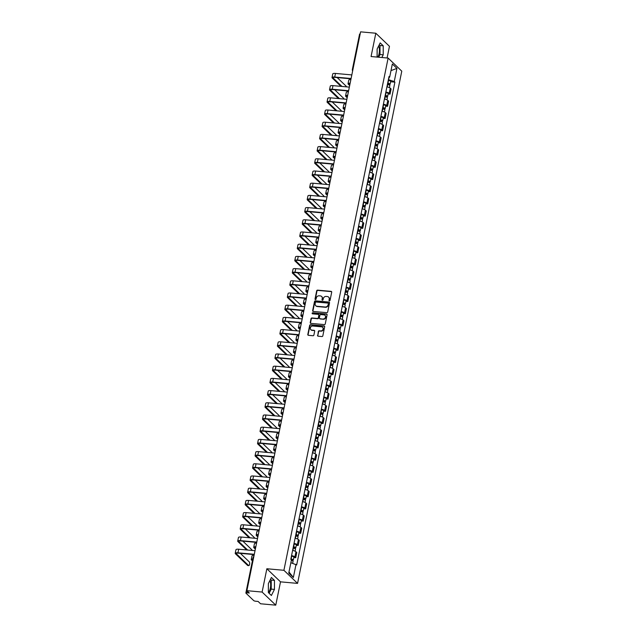 <?xml version="1.0" encoding="UTF-8"?>
<svg xmlns="http://www.w3.org/2000/svg" width="637" height="637" viewBox="0 0 637 637"><rect width="100%" height="100%" fill="white"/><g stroke="black" fill="none" stroke-linecap="round" stroke-linejoin="round"><path stroke-width="0.96" d="M329.409 300.847A0.565 0.51 -46.2 0 0 330.046 300.353L331.702 292.2A0.812 0.725 -46.2 0 0 331.105 291.364L317.592 290.146A0.812 0.725 -46.2 0 0 316.685 290.838L315.028 299A0.565 0.51 -46.2 0 0 315.442 299.581A0.565 0.51 -46.2 0 0 316.079 299.095L316.294 298.036A2.596 2.309 -46.2 0 1 319.193 295.799L320.323 295.902A2.596 2.309 -46.2 0 1 322.226 298.578L322.011 299.629A0.565 0.51 -46.2 0 0 322.426 300.218A0.565 0.51 -46.2 0 0 323.063 299.724L323.278 298.665A2.596 2.309 -46.2 0 1 326.176 296.428L327.307 296.531A2.596 2.309 -46.2 0 1 329.21 299.207L328.995 300.258A0.565 0.51 -46.2 0 0 329.409 300.847M378.601 46.039A6.458 2.405 -84.8 0 1 379.087 53.643A6.458 2.405 -84.8 0 1 377.757 57.139M269.841 580.626A6.458 2.405 -84.8 0 1 270.327 588.238A6.458 2.405 -84.8 0 1 268.352 592.394M317.529 335.357A0.812 0.725 -46.2 0 0 318.126 336.193L321.916 336.535A0.812 0.725 -46.2 0 0 322.824 335.842L324.671 326.781A0.812 0.725 -46.2 0 0 324.074 325.945L310.561 324.727A0.812 0.725 -46.2 0 0 309.654 325.419L307.806 334.481A0.812 0.725 -46.2 0 0 308.404 335.317L312.982 335.731A0.812 0.725 -46.2 0 0 313.89 335.03L314.678 331.152A0.812 0.725 -46.2 0 0 314.081 330.316L311.812 330.109A2.174 1.935 -46.2 0 1 312.648 326.009L321.542 326.813A2.174 1.935 -46.2 0 1 320.714 330.922L319.225 330.786A0.812 0.725 -46.2 0 0 318.317 331.487L317.807 335.619A0.812 0.725 -46.2 0 0 317.879 336.121M283.911 570.298L266.855 568.753L262.118 592.06L246.893 590.682L360.59 31.85L375.814 33.228L371.068 56.534L388.124 58.078L283.911 570.298L297.567 583.388L401.78 71.169L388.124 58.078M326.773 312.663A0.812 0.725 -46.2 0 0 327.681 311.963L329.528 302.909A0.812 0.725 -46.2 0 0 328.931 302.073L315.419 300.847A0.812 0.725 -46.2 0 0 314.511 301.548L312.663 310.609A0.812 0.725 -46.2 0 0 313.261 311.445L326.773 312.663M327.1 314.845L325.252 323.907A0.812 0.725 -46.2 0 1 324.344 324.599L310.832 323.381A0.812 0.725 -46.2 0 1 310.235 322.545L311.023 318.667A0.812 0.725 -46.2 0 1 311.931 317.967L317.417 318.46A0.812 0.725 -46.2 0 0 318.317 317.767L318.842 315.196A0.812 0.725 -46.2 0 0 318.253 314.36L312.544 313.842A0.565 0.51 -46.2 0 1 312.186 313.093A0.565 0.51 -46.2 0 1 312.759 312.767L326.502 314.009A0.812 0.725 -46.2 0 1 327.1 314.845M262.118 592.06L275.765 605.15L260.549 603.772L258.128 601.455L255.755 601.24A1.656 0.438 -168.5 0 1 253.685 600.58L245.954 593.166A1.656 0.438 -168.5 0 1 245.866 592.975L253.072 557.55A1.656 0.438 11.5 0 1 253.677 557.343M387.089 57.983L389.462 46.318L375.814 33.228M275.765 605.15L280.511 581.844L297.567 583.388M246.893 590.682L249.314 592.999L246.941 592.784A1.656 0.438 -168.5 0 0 245.866 592.975M359.65 34.334A1.656 0.438 11.5 0 1 359.563 34.143A1.656 0.438 11.5 0 1 360.168 33.936M385.871 92.015A3.806 1.011 11.5 0 1 389.207 93.321L390.258 88.161A3.806 1.011 -168.5 0 0 386.922 86.855M390.258 88.161L391.094 88.957L390.043 94.125L388.148 93.95M389.207 93.321L390.043 94.125M385.664 106.148L387.559 106.323L388.61 101.164L387.782 100.359A3.806 1.011 -168.5 0 0 384.437 99.053M383.386 104.213A3.806 1.011 11.5 0 1 386.731 105.519L387.559 106.323M383.187 118.347L385.082 118.522L386.126 113.362L385.297 112.558A3.806 1.011 -168.5 0 0 381.961 111.252M380.91 116.412A3.806 1.011 11.5 0 1 384.246 117.726L385.082 118.522M380.703 130.545L382.598 130.72L383.649 125.561L382.813 124.756A3.806 1.011 -168.5 0 0 379.477 123.451M378.426 128.61A3.806 1.011 11.5 0 1 381.762 129.924L382.598 130.72M378.219 142.752L380.114 142.919L381.165 137.759L380.329 136.963A3.806 1.011 -168.5 0 0 376.993 135.649M375.941 140.809A3.806 1.011 11.5 0 1 379.286 142.123L380.114 142.919M375.734 154.95L377.63 155.117L378.681 149.958L377.852 149.162A3.806 1.011 -168.5 0 0 374.508 147.848M373.465 153.007A3.806 1.011 11.5 0 1 376.801 154.321L377.63 155.117M373.258 167.149L375.153 167.316L376.204 162.156L375.368 161.36A3.806 1.011 -168.5 0 0 372.032 160.046M370.981 165.206A3.806 1.011 11.5 0 1 374.317 166.52L375.153 167.316M370.774 179.347L372.669 179.515L373.72 174.355L372.884 173.559A3.806 1.011 -168.5 0 0 369.548 172.245M368.497 177.412A3.806 1.011 11.5 0 1 371.833 178.718L372.669 179.515M368.29 191.546L370.185 191.721L371.236 186.553L370.408 185.757A3.806 1.011 -168.5 0 0 367.063 184.451M366.012 189.611A3.806 1.011 11.5 0 1 369.356 190.917L370.185 191.721M365.813 203.744L367.708 203.92L368.759 198.752L367.923 197.956A3.806 1.011 -168.5 0 0 364.587 196.65M363.536 201.81A3.806 1.011 11.5 0 1 366.872 203.115L367.708 203.92M363.329 215.943L365.224 216.118L366.275 210.958L365.439 210.154A3.806 1.011 -168.5 0 0 362.103 208.848M361.052 214.008A3.806 1.011 11.5 0 1 364.388 215.322L365.224 216.118M360.845 228.142L362.74 228.317L363.791 223.157L362.955 222.353A3.806 1.011 -168.5 0 0 359.618 221.047M358.567 226.207A3.806 1.011 11.5 0 1 361.912 227.52L362.74 228.317M358.36 240.348L360.255 240.515L361.306 235.356L360.478 234.559A3.806 1.011 -168.5 0 0 357.134 233.246M356.091 238.405A3.806 1.011 11.5 0 1 359.427 239.719L360.255 240.515M355.884 252.547L357.779 252.714L358.83 247.554L357.994 246.758A3.806 1.011 -168.5 0 0 354.658 245.444M353.607 250.604A3.806 1.011 11.5 0 1 356.943 251.918L357.779 252.714M353.4 264.745L355.295 264.912L356.346 259.753L355.51 258.956A3.806 1.011 -168.5 0 0 352.173 257.643M351.122 262.802A3.806 1.011 11.5 0 1 354.459 264.116L355.295 264.912M350.915 276.944L352.81 277.111L353.861 271.951L353.033 271.155A3.806 1.011 -168.5 0 0 349.689 269.841M348.638 275.009A3.806 1.011 11.5 0 1 351.982 276.315L352.81 277.111M348.439 289.142L350.334 289.317L351.385 284.15L350.549 283.354A3.806 1.011 -168.5 0 0 347.213 282.04M346.162 287.207A3.806 1.011 11.5 0 1 349.498 288.513L350.334 289.317M345.955 301.341L347.85 301.516L348.901 296.348L348.065 295.552A3.806 1.011 -168.5 0 0 344.728 294.246M343.677 299.406A3.806 1.011 11.5 0 1 347.014 300.712L347.85 301.516M343.47 313.539L345.365 313.715L346.417 308.555L345.58 307.751A3.806 1.011 -168.5 0 0 342.244 306.445M341.193 311.604A3.806 1.011 11.5 0 1 344.537 312.918L345.365 313.715M340.986 325.738L342.881 325.913L343.932 320.753L343.104 319.949A3.806 1.011 -168.5 0 0 339.76 318.643M338.717 323.803A3.806 1.011 11.5 0 1 342.053 325.117L342.881 325.913M338.51 337.944L340.405 338.112L341.456 332.952L340.62 332.156A3.806 1.011 -168.5 0 0 337.284 330.842M336.232 336.002A3.806 1.011 11.5 0 1 339.569 337.315L340.405 338.112M336.025 350.143L337.921 350.31L338.972 345.15L338.136 344.354A3.806 1.011 -168.5 0 0 334.799 343.04M333.748 348.2A3.806 1.011 11.5 0 1 337.084 349.514L337.921 350.31M333.541 362.342L335.436 362.509L336.487 357.349L335.659 356.553A3.806 1.011 -168.5 0 0 332.315 355.239M331.264 360.399A3.806 1.011 11.5 0 1 334.608 361.712L335.436 362.509M331.065 374.54L332.96 374.707L334.011 369.548L333.175 368.751A3.806 1.011 -168.5 0 0 329.839 367.438M328.788 372.605A3.806 1.011 11.5 0 1 332.124 373.911L332.96 374.707M328.581 386.739L330.476 386.914L331.527 381.746L330.691 380.95A3.806 1.011 -168.5 0 0 327.354 379.636M326.303 384.804A3.806 1.011 11.5 0 1 329.64 386.11L330.476 386.914M326.096 398.937L327.991 399.112L329.042 393.945L328.206 393.148A3.806 1.011 -168.5 0 0 324.87 391.843M323.819 397.002A3.806 1.011 11.5 0 1 327.163 398.308L327.991 399.112M323.612 411.136L325.507 411.311L326.558 406.151L325.73 405.347A3.806 1.011 -168.5 0 0 322.386 404.041M321.343 409.201A3.806 1.011 11.5 0 1 324.679 410.515L325.507 411.311M321.136 423.334L323.031 423.509L324.082 418.35L323.246 417.546A3.806 1.011 -168.5 0 0 319.909 416.24M318.858 421.399A3.806 1.011 11.5 0 1 322.195 422.713L323.031 423.509M318.651 435.533L320.546 435.708L321.597 430.548L320.761 429.752A3.806 1.011 -168.5 0 0 317.425 428.438M316.374 433.598A3.806 1.011 11.5 0 1 319.71 434.912L320.546 435.708M316.167 447.739L318.062 447.907L319.113 442.747L318.285 441.951A3.806 1.011 -168.5 0 0 314.941 440.637M313.89 445.796A3.806 1.011 11.5 0 1 317.234 447.11L318.062 447.907M313.691 459.938L315.586 460.105L316.637 454.945L315.801 454.149A3.806 1.011 -168.5 0 0 312.464 452.835M311.413 457.995A3.806 1.011 11.5 0 1 314.75 459.309L315.586 460.105M311.206 472.136L313.101 472.304L314.152 467.144L313.316 466.348A3.806 1.011 -168.5 0 0 309.98 465.034M308.929 470.202A3.806 1.011 11.5 0 1 312.265 471.507L313.101 472.304M308.722 484.335L310.617 484.51L311.668 479.343L310.832 478.546A3.806 1.011 -168.5 0 0 307.496 477.232M306.445 482.4A3.806 1.011 11.5 0 1 309.789 483.706L310.617 484.51M306.238 496.534L308.133 496.709L309.184 491.541L308.356 490.745A3.806 1.011 -168.5 0 0 305.012 489.439M303.968 494.599A3.806 1.011 11.5 0 1 307.305 495.904L308.133 496.709M303.761 508.732L305.656 508.907L306.708 503.748L305.871 502.943A3.806 1.011 -168.5 0 0 302.535 501.637M301.484 506.797A3.806 1.011 11.5 0 1 304.82 508.103L305.656 508.907M301.277 520.931L303.172 521.106L304.223 515.946L303.387 515.142A3.806 1.011 -168.5 0 0 300.051 513.836M299 518.996A3.806 1.011 11.5 0 1 302.336 520.31L303.172 521.106M298.793 533.129L300.688 533.304L301.739 528.145L300.911 527.348A3.806 1.011 -168.5 0 0 297.567 526.035M296.516 531.194A3.806 1.011 11.5 0 1 299.86 532.508L300.688 533.304M296.316 545.336L298.212 545.503L299.263 540.343L298.427 539.547A3.806 1.011 -168.5 0 0 295.09 538.233M294.039 543.393A3.806 1.011 11.5 0 1 297.375 544.707L298.212 545.503M293.832 557.534L295.727 557.701L296.778 552.542L295.942 551.746A3.806 1.011 -168.5 0 0 292.606 550.432M291.555 555.591A3.806 1.011 11.5 0 1 294.891 556.905L295.727 557.701M388.371 79.729L389.263 77.284M388.833 77.451L389.669 77.125L392.344 63.987L396.931 68.382L394.255 81.52L388.753 79.768M290.878 562.702L296.667 564.955L394.9 82.133L394.255 81.52M296.022 564.342L293.354 577.48L288.76 573.077L291.435 559.939L290.798 559.326L389.024 76.504L389.669 77.125M381.858 57.505L383.211 54.814L383.227 45.808L380.185 42.886L377.128 48.977L377.112 57.075M266.855 568.753L280.511 581.844M271.394 595.491L274.451 589.4L274.467 580.395L271.418 577.48L268.368 583.564L268.352 592.569L271.394 595.491M390.632 81.751L394.9 82.133M396.931 68.382L390.991 70.619M288.991 571.962L293.354 577.48M378.649 57.219L380.002 54.519L380.018 45.514L379.238 44.773M380.002 54.519L383.211 54.814M380.018 45.514L383.227 45.808M269.125 593.318L271.235 589.114L271.251 580.108L270.478 579.359M271.235 589.114L274.451 589.4M271.251 580.108L274.467 580.395M329.289 300.823A0.565 0.51 -46.2 0 1 329.265 300.521L329.48 299.47A2.596 2.309 -46.2 0 0 328.732 297.248M321.749 296.619A2.596 2.309 -46.2 0 1 322.497 298.833L322.282 299.892A0.565 0.51 -46.2 0 0 322.306 300.186M331.63 291.698A0.812 0.725 -46.2 0 0 331.383 291.627L317.871 290.4A0.812 0.725 -46.2 0 0 316.963 291.101L315.299 299.263A0.565 0.51 -46.2 0 0 315.323 299.557M329.456 302.408A0.812 0.725 -46.2 0 0 329.202 302.336L315.689 301.11A0.812 0.725 -46.2 0 0 314.782 301.811L312.942 310.872A0.812 0.725 -46.2 0 0 313.014 311.374M328.302 303.658A0.565 0.51 -46.2 0 0 327.888 303.077L316.024 302.002A0.565 0.51 -46.2 0 0 315.387 302.487L315.164 303.602A2.596 2.309 -46.2 0 0 317.067 306.278L325.173 307.01A2.596 2.309 -46.2 0 0 328.079 304.773L328.573 303.921A0.565 0.51 -46.2 0 0 328.278 303.363M315.904 305.824A2.596 2.309 -46.2 0 0 317.337 306.54L317.067 306.278M328.573 303.921L328.35 305.035A2.596 2.309 -46.2 0 1 325.443 307.273L317.337 306.54M318.771 314.686A0.812 0.725 -46.2 0 1 319.113 315.458L318.596 318.022A0.812 0.725 -46.2 0 1 317.688 318.723L312.21 318.229A0.812 0.725 -46.2 0 0 311.302 318.93L310.514 322.808A0.812 0.725 -46.2 0 0 310.585 323.309M327.028 314.344A0.812 0.725 -46.2 0 0 326.773 314.272L313.038 313.03A0.565 0.51 -46.2 0 0 312.425 313.818M323.102 318.978A2.174 1.935 -46.2 0 0 323.938 314.869L320.801 314.59A0.812 0.725 -46.2 0 0 319.893 315.291L319.368 317.863A0.812 0.725 -46.2 0 0 319.965 318.691L323.373 319.241A2.174 1.935 -46.2 0 0 325.149 315.498M319.718 318.627A0.812 0.725 -46.2 0 0 320.236 318.954L319.965 318.691M323.373 319.241L320.236 318.954M322.76 327.434A2.174 1.935 -46.2 0 1 320.984 331.176L319.503 331.049A0.812 0.725 -46.2 0 0 318.596 331.742L317.807 335.619M310.872 329.751A2.174 1.935 -46.2 0 0 312.09 330.372L311.812 330.109M314.606 330.651A0.812 0.725 -46.2 0 0 314.36 330.579L312.09 330.372M324.599 326.279A0.812 0.725 -46.2 0 0 324.344 326.208L310.832 324.981A0.812 0.725 -46.2 0 0 309.924 325.682L308.085 334.743A0.812 0.725 -46.2 0 0 308.157 335.245M387.4 84.506L387.67 84.554A2.07 0.549 11.5 0 1 389.852 85.557L389.43 87.635M387.615 83.463L389.072 84.012L388.315 84.689M387.67 83.176L387.941 83.224A2.07 0.549 11.5 0 1 390.123 84.227A2.07 0.549 11.5 0 1 388.785 84.466L388.713 84.809M388.244 80.366L388.514 80.413A2.07 0.549 11.5 0 1 390.696 81.409L390.123 84.227M388.522 83.654L388.785 84.466M349.817 84.817L349.267 84.291A3.105 0.82 11.5 0 1 349.092 83.933A3.105 0.82 11.5 0 1 350.071 83.543M350.143 83.184A4.18 1.107 -168.5 0 0 348.033 83.718A4.18 1.107 -168.5 0 0 348.272 84.195L349.665 85.541M350.876 79.593A4.18 1.107 -168.5 0 0 348.765 80.119L348.033 83.718M346.417 86.855A1.903 0.709 95.2 0 0 346.114 86.138L337.172 77.563M341.958 86.449L333.247 78.096A3.105 0.82 11.5 0 1 333.071 77.738A3.105 0.82 11.5 0 1 335.094 77.372L351.035 78.821M351.831 74.919L335.468 73.438A4.18 1.107 -168.5 0 0 332.753 73.924L332.02 77.523A4.18 1.107 -168.5 0 0 332.251 78.009L340.962 86.361M351.098 78.518L334.736 77.037A4.18 1.107 -168.5 0 0 332.02 77.523M384.915 96.713L385.194 96.752A2.07 0.549 11.5 0 1 387.376 97.756L386.954 99.834M385.13 95.661L386.587 96.211L385.831 96.888M385.186 95.383L385.465 95.423A2.07 0.549 11.5 0 1 387.646 96.426A2.07 0.549 11.5 0 1 386.301 96.665L386.229 97.007M385.759 92.564L386.038 92.612A2.07 0.549 11.5 0 1 388.22 93.607L387.646 96.426M386.038 95.853L386.301 96.665M347.332 97.015L346.783 96.49A3.105 0.82 11.5 0 1 346.608 96.131A3.105 0.82 11.5 0 1 347.595 95.741M347.667 95.383A4.18 1.107 -168.5 0 0 345.557 95.916A4.18 1.107 -168.5 0 0 345.787 96.402L347.189 97.74M348.399 91.792A4.18 1.107 -168.5 0 0 346.289 92.317L345.557 95.916M382.431 108.911L382.71 108.951A2.07 0.549 11.5 0 1 384.891 109.954L384.469 112.04M382.646 107.86L384.111 108.409L383.347 109.086M382.702 107.581L382.98 107.621A2.07 0.549 11.5 0 1 385.162 108.624A2.07 0.549 11.5 0 1 383.816 108.863L383.745 109.206M383.275 104.763L383.554 104.81A2.07 0.549 11.5 0 1 385.735 105.806L385.162 108.624M383.562 108.051L383.816 108.863M344.848 109.214L344.298 108.688A3.105 0.82 11.5 0 1 344.123 108.33A3.105 0.82 11.5 0 1 345.111 107.94M345.182 107.589A4.18 1.107 -168.5 0 0 343.072 108.115A4.18 1.107 -168.5 0 0 343.303 108.601L344.705 109.938M345.915 103.99A4.18 1.107 -168.5 0 0 343.805 104.516L343.072 108.115M379.955 121.11L380.225 121.157A2.07 0.549 11.5 0 1 382.407 122.153L381.985 124.239M380.162 120.059L381.627 120.608L380.862 121.293M380.225 119.78L380.496 119.828A2.07 0.549 11.5 0 1 382.678 120.823A2.07 0.549 11.5 0 1 381.332 121.062L381.268 121.404M380.799 116.961L381.069 117.009A2.07 0.549 11.5 0 1 383.251 118.004L382.678 120.823M381.077 120.25L381.332 121.062M342.372 121.412L341.814 120.887A3.105 0.82 11.5 0 1 341.647 120.528A3.105 0.82 11.5 0 1 342.626 120.138M342.698 119.788A4.18 1.107 -168.5 0 0 340.588 120.313A4.18 1.107 -168.5 0 0 340.827 120.799L342.22 122.137M343.431 116.189A4.18 1.107 -168.5 0 0 341.321 116.714L340.588 120.313M343.94 99.053A1.903 0.709 95.2 0 0 343.638 98.337L334.696 89.761M339.473 98.647L330.762 90.295A3.105 0.82 11.5 0 1 330.595 89.936A3.105 0.82 11.5 0 1 332.61 89.578L348.55 91.019M349.347 87.118L332.984 85.637A4.18 1.107 -168.5 0 0 330.269 86.122L329.536 89.721A4.18 1.107 -168.5 0 0 329.775 90.207L338.478 98.56M348.614 90.717L332.251 89.236A4.18 1.107 -168.5 0 0 329.536 89.721M341.456 111.252A1.903 0.709 95.2 0 0 341.153 110.535L332.211 101.96M336.997 110.846L328.286 102.493A3.105 0.82 11.5 0 1 328.111 102.135A3.105 0.82 11.5 0 1 330.125 101.777L346.074 103.218M346.862 99.316L330.507 97.835A4.18 1.107 -168.5 0 0 327.784 98.329L327.06 101.92A4.18 1.107 -168.5 0 0 327.291 102.406L336.002 110.758M346.13 102.915L329.775 101.434A4.18 1.107 -168.5 0 0 327.06 101.92M338.972 123.451A1.903 0.709 95.2 0 0 338.669 122.734L329.727 114.158M334.513 123.045L325.802 114.692A3.105 0.82 11.5 0 1 325.626 114.334A3.105 0.82 11.5 0 1 327.649 113.975L343.59 115.416M344.378 111.515L328.023 110.034A4.18 1.107 -168.5 0 0 325.308 110.527L324.575 114.119A4.18 1.107 -168.5 0 0 324.806 114.604L333.517 122.957M343.654 115.114L327.291 113.633A4.18 1.107 -168.5 0 0 324.575 114.119M377.47 133.308L377.741 133.356A2.07 0.549 11.5 0 1 379.931 134.351L379.501 136.437M377.685 132.257L379.142 132.807L378.386 133.491M377.741 131.978L378.012 132.026A2.07 0.549 11.5 0 1 380.201 133.022A2.07 0.549 11.5 0 1 378.856 133.268L378.784 133.603M378.314 129.16L378.585 129.207A2.07 0.549 11.5 0 1 380.775 130.211L380.201 133.022M378.593 132.448L378.856 133.268M339.887 133.611L339.338 133.085A3.105 0.82 11.5 0 1 339.163 132.727A3.105 0.82 11.5 0 1 340.142 132.337M340.214 131.986A4.18 1.107 -168.5 0 0 338.112 132.512A4.18 1.107 -168.5 0 0 338.343 132.998L339.736 134.335M340.946 128.387A4.18 1.107 -168.5 0 0 338.836 128.913L338.112 132.512M374.986 145.507L375.265 145.555A2.07 0.549 11.5 0 1 377.446 146.55L377.024 148.636M375.201 144.456L376.658 145.005L375.902 145.69M375.257 144.177L375.535 144.225A2.07 0.549 11.5 0 1 377.717 145.22A2.07 0.549 11.5 0 1 376.371 145.467L376.3 145.801M375.83 141.366L376.109 141.406A2.07 0.549 11.5 0 1 378.29 142.409L377.717 145.22M376.117 144.647L376.371 145.467M337.403 145.817L336.854 145.284A3.105 0.82 11.5 0 1 336.678 144.925A3.105 0.82 11.5 0 1 337.666 144.543M337.737 144.185A4.18 1.107 -168.5 0 0 335.627 144.71A4.18 1.107 -168.5 0 0 335.858 145.196L337.26 146.534M338.47 140.586A4.18 1.107 -168.5 0 0 336.36 141.111L335.627 144.71M336.487 135.649A1.903 0.709 95.2 0 0 336.185 134.933L327.243 126.365M332.028 135.243L323.317 126.898A3.105 0.82 11.5 0 1 323.15 126.54A3.105 0.82 11.5 0 1 325.165 126.174L341.106 127.615M341.902 123.713L325.539 122.232A4.18 1.107 -168.5 0 0 322.824 122.726L322.091 126.325A4.18 1.107 -168.5 0 0 322.322 126.803L331.033 135.155M341.169 127.312L324.806 125.831A4.18 1.107 -168.5 0 0 322.091 126.325M334.011 147.848A1.903 0.709 95.2 0 0 333.708 147.131L324.766 138.563M329.544 147.45L320.841 139.097A3.105 0.82 11.5 0 1 320.666 138.739A3.105 0.82 11.5 0 1 322.68 138.372L338.621 139.814M339.417 135.912L323.055 134.439A4.18 1.107 -168.5 0 0 320.339 134.925L319.607 138.524A4.18 1.107 -168.5 0 0 319.846 139.001L328.557 147.354M338.685 139.511L322.33 138.03A4.18 1.107 -168.5 0 0 319.607 138.524M372.51 157.705L372.78 157.753A2.07 0.549 11.5 0 1 374.962 158.748L374.54 160.835M372.717 156.662L374.182 157.204L373.417 157.888M372.772 156.376L373.051 156.423A2.07 0.549 11.5 0 1 375.233 157.419A2.07 0.549 11.5 0 1 373.887 157.665L373.823 158M373.346 153.565L373.624 153.605A2.07 0.549 11.5 0 1 375.806 154.608L375.233 157.419M373.632 156.845L373.887 157.665M334.919 158.016L334.369 157.482A3.105 0.82 11.5 0 1 334.202 157.124A3.105 0.82 11.5 0 1 335.181 156.742M335.253 156.383A4.18 1.107 -168.5 0 0 333.143 156.909A4.18 1.107 -168.5 0 0 333.374 157.395L334.775 158.732M335.986 152.784A4.18 1.107 -168.5 0 0 333.876 153.318L333.143 156.909M331.527 160.046A1.903 0.709 95.2 0 0 331.224 159.338L322.282 150.762M327.068 159.648L318.357 151.295A3.105 0.82 11.5 0 1 318.182 150.937A3.105 0.82 11.5 0 1 320.196 150.571L336.145 152.012M336.933 148.118L320.578 146.637A4.18 1.107 -168.5 0 0 317.863 147.123L317.13 150.722A4.18 1.107 -168.5 0 0 317.361 151.208L326.072 159.553M336.201 151.71L319.846 150.228A4.18 1.107 -168.5 0 0 317.13 150.722M370.025 169.904L370.296 169.952A2.07 0.549 11.5 0 1 372.478 170.947L372.056 173.033M370.24 168.861L371.697 169.41L370.941 170.087M370.296 168.574L370.567 168.622A2.07 0.549 11.5 0 1 372.749 169.617A2.07 0.549 11.5 0 1 371.411 169.864L371.339 170.198M370.869 165.763L371.14 165.811A2.07 0.549 11.5 0 1 373.322 166.806L372.749 169.617M371.148 169.044L371.411 169.864M332.442 170.214L331.893 169.689A3.105 0.82 11.5 0 1 331.718 169.323A3.105 0.82 11.5 0 1 332.697 168.94M332.769 168.582A4.18 1.107 -168.5 0 0 330.659 169.108A4.18 1.107 -168.5 0 0 330.898 169.593L332.291 170.939M333.501 164.983A4.18 1.107 -168.5 0 0 331.391 165.516L330.659 169.108M329.042 172.253A1.903 0.709 95.2 0 0 328.74 171.536L319.798 162.961M324.583 171.847L315.872 163.494A3.105 0.82 11.5 0 1 315.697 163.136A3.105 0.82 11.5 0 1 317.72 162.769L333.661 164.211M334.457 160.317L318.094 158.836A4.18 1.107 -168.5 0 0 315.379 159.322L314.646 162.921A4.18 1.107 -168.5 0 0 314.877 163.406L323.588 171.759M333.724 163.908L317.361 162.435A4.18 1.107 -168.5 0 0 314.646 162.921M367.541 182.102L367.82 182.15A2.07 0.549 11.5 0 1 370.001 183.153L369.579 185.232M367.756 181.059L369.213 181.609L368.457 182.286M367.812 180.773L368.09 180.82A2.07 0.549 11.5 0 1 370.272 181.824A2.07 0.549 11.5 0 1 368.927 182.063L368.855 182.405M368.385 177.962L368.664 178.01A2.07 0.549 11.5 0 1 370.845 179.005L370.272 181.824M368.664 181.25L368.927 182.063M329.958 182.413L329.409 181.887A3.105 0.82 11.5 0 1 329.233 181.529A3.105 0.82 11.5 0 1 330.221 181.139M330.292 180.781A4.18 1.107 -168.5 0 0 328.182 181.314A4.18 1.107 -168.5 0 0 328.413 181.792L329.815 183.138M331.025 177.19A4.18 1.107 -168.5 0 0 328.915 177.715L328.182 181.314M326.566 184.451A1.903 0.709 95.2 0 0 326.263 183.735L317.322 175.159M322.099 184.045L313.388 175.693A3.105 0.82 11.5 0 1 313.221 175.334A3.105 0.82 11.5 0 1 315.235 174.968L331.176 176.417M331.973 172.516L315.61 171.035A4.18 1.107 -168.5 0 0 312.894 171.52L312.162 175.119A4.18 1.107 -168.5 0 0 312.401 175.605L321.104 183.958M331.24 176.115L314.877 174.634A4.18 1.107 -168.5 0 0 312.162 175.119M365.057 194.309L365.335 194.349A2.07 0.549 11.5 0 1 367.517 195.352L367.095 197.43M365.272 193.258L366.737 193.807L365.972 194.484M365.327 192.979L365.606 193.019A2.07 0.549 11.5 0 1 367.788 194.022A2.07 0.549 11.5 0 1 366.442 194.261L366.371 194.603M365.901 190.16L366.179 190.208A2.07 0.549 11.5 0 1 368.361 191.204L367.788 194.022M366.187 193.449L366.442 194.261M327.474 194.611L326.924 194.086A3.105 0.82 11.5 0 1 326.749 193.728A3.105 0.82 11.5 0 1 327.737 193.337M327.808 192.979A4.18 1.107 -168.5 0 0 325.698 193.513A4.18 1.107 -168.5 0 0 325.929 193.99L327.33 195.336M328.541 189.388A4.18 1.107 -168.5 0 0 326.431 189.914L325.698 193.513M324.082 196.65A1.903 0.709 95.2 0 0 323.779 195.933L314.837 187.358M319.623 196.244L310.912 187.891A3.105 0.82 11.5 0 1 310.737 187.533A3.105 0.82 11.5 0 1 312.751 187.174L328.7 188.616M329.488 184.714L313.133 183.233A4.18 1.107 -168.5 0 0 310.41 183.719L309.686 187.318A4.18 1.107 -168.5 0 0 309.916 187.804L318.627 196.156M328.756 188.313L312.401 186.832A4.18 1.107 -168.5 0 0 309.686 187.318M362.58 206.507L362.851 206.547A2.07 0.549 11.5 0 1 365.033 207.551L364.611 209.637M362.787 205.456L364.253 206.006L363.488 206.683M362.851 205.178L363.122 205.218A2.07 0.549 11.5 0 1 365.304 206.221A2.07 0.549 11.5 0 1 363.958 206.46L363.894 206.802M363.424 202.359L363.695 202.407A2.07 0.549 11.5 0 1 365.877 203.402L365.304 206.221M363.703 205.647L363.958 206.46M324.997 206.81L324.44 206.284A3.105 0.82 11.5 0 1 324.273 205.926A3.105 0.82 11.5 0 1 325.252 205.536M325.324 205.186A4.18 1.107 -168.5 0 0 323.214 205.711A4.18 1.107 -168.5 0 0 323.453 206.197L324.846 207.535M326.056 201.587A4.18 1.107 -168.5 0 0 323.946 202.112L323.214 205.711M321.597 208.848A1.903 0.709 95.2 0 0 321.295 208.132L312.353 199.556M317.138 208.442L308.427 200.09A3.105 0.82 11.5 0 1 308.252 199.731A3.105 0.82 11.5 0 1 310.275 199.373L326.216 200.814M327.004 196.913L310.649 195.432A4.18 1.107 -168.5 0 0 307.934 195.925L307.201 199.516A4.18 1.107 -168.5 0 0 307.432 200.002L316.143 208.355M326.279 200.512L309.916 199.031A4.18 1.107 -168.5 0 0 307.201 199.516M360.096 218.706L360.367 218.754A2.07 0.549 11.5 0 1 362.557 219.749L362.127 221.835M360.311 217.655L361.768 218.204L361.012 218.881M360.367 217.376L360.638 217.424A2.07 0.549 11.5 0 1 362.827 218.419A2.07 0.549 11.5 0 1 361.482 218.658L361.41 219.001M360.94 214.558L361.211 214.605A2.07 0.549 11.5 0 1 363.401 215.601L362.827 218.419M361.219 217.846L361.482 218.658M322.513 219.009L321.964 218.483A3.105 0.82 11.5 0 1 321.789 218.125A3.105 0.82 11.5 0 1 322.768 217.735M322.84 217.384A4.18 1.107 -168.5 0 0 320.737 217.91A4.18 1.107 -168.5 0 0 320.968 218.395L322.362 219.733M323.572 213.785A4.18 1.107 -168.5 0 0 321.462 214.311L320.737 217.91M319.113 221.047A1.903 0.709 95.2 0 0 318.811 220.33L309.869 211.755M314.654 220.641L305.943 212.288A3.105 0.82 11.5 0 1 305.776 211.93A3.105 0.82 11.5 0 1 307.79 211.572L323.731 213.013M324.528 209.111L308.165 207.63A4.18 1.107 -168.5 0 0 305.449 208.124L304.717 211.715A4.18 1.107 -168.5 0 0 304.948 212.201L313.659 220.553M323.795 212.71L307.432 211.229A4.18 1.107 -168.5 0 0 304.717 211.715M357.612 230.905L357.89 230.952A2.07 0.549 11.5 0 1 360.072 231.948L359.65 234.034M357.827 229.853L359.284 230.403L358.527 231.088M357.883 229.575L358.161 229.623A2.07 0.549 11.5 0 1 360.343 230.618A2.07 0.549 11.5 0 1 358.997 230.865L358.926 231.199M358.456 226.756L358.735 226.804A2.07 0.549 11.5 0 1 360.916 227.807L360.343 230.618M358.742 230.045L358.997 230.865M320.029 231.207L319.479 230.682A3.105 0.82 11.5 0 1 319.304 230.323A3.105 0.82 11.5 0 1 320.292 229.933M320.363 229.583A4.18 1.107 -168.5 0 0 318.253 230.108A4.18 1.107 -168.5 0 0 318.484 230.594L319.885 231.932M321.096 225.984A4.18 1.107 -168.5 0 0 318.986 226.509L318.253 230.108M316.637 233.246A1.903 0.709 95.2 0 0 316.334 232.529L307.392 223.961M312.17 232.839L303.467 224.495A3.105 0.82 11.5 0 1 303.292 224.128A3.105 0.82 11.5 0 1 305.306 223.77L321.247 225.211M322.043 221.31L305.68 219.829A4.18 1.107 -168.5 0 0 302.965 220.322L302.233 223.921A4.18 1.107 -168.5 0 0 302.471 224.399L311.182 232.752M321.311 224.909L304.956 223.428A4.18 1.107 -168.5 0 0 302.233 223.921M355.135 243.103L355.406 243.151A2.07 0.549 11.5 0 1 357.588 244.146L357.166 246.232M355.342 242.052L356.808 242.601L356.043 243.286M355.398 241.773L355.677 241.821A2.07 0.549 11.5 0 1 357.859 242.816A2.07 0.549 11.5 0 1 356.513 243.063L356.449 243.398M355.972 238.955L356.25 239.002A2.07 0.549 11.5 0 1 358.432 240.006L357.859 242.816M356.258 242.243L356.513 243.063M317.545 243.414L316.995 242.88A3.105 0.82 11.5 0 1 316.828 242.522A3.105 0.82 11.5 0 1 317.807 242.14M317.879 241.781A4.18 1.107 -168.5 0 0 315.769 242.307A4.18 1.107 -168.5 0 0 316 242.793L317.401 244.13M318.611 238.182A4.18 1.107 -168.5 0 0 316.501 238.708L315.769 242.307M314.152 245.444A1.903 0.709 95.2 0 0 313.85 244.727L304.908 236.16M309.693 245.046L300.983 236.693A3.105 0.82 11.5 0 1 300.807 236.335A3.105 0.82 11.5 0 1 302.822 235.969L318.771 237.41M319.559 233.508L303.204 232.027A4.18 1.107 -168.5 0 0 300.489 232.521L299.756 236.12A4.18 1.107 -168.5 0 0 299.987 236.598L308.698 244.95M318.826 237.107L302.471 235.626A4.18 1.107 -168.5 0 0 299.756 236.12M352.651 255.302L352.922 255.349A2.07 0.549 11.5 0 1 355.104 256.345L354.682 258.431M352.866 254.259L354.323 254.8L353.567 255.485M352.922 253.972L353.193 254.02A2.07 0.549 11.5 0 1 355.374 255.015A2.07 0.549 11.5 0 1 354.037 255.262L353.965 255.596M353.495 251.161L353.766 251.201A2.07 0.549 11.5 0 1 355.948 252.204L355.374 255.015M353.774 254.442L354.037 255.262M315.068 255.612L314.519 255.079A3.105 0.82 11.5 0 1 314.344 254.72A3.105 0.82 11.5 0 1 315.323 254.338M315.395 253.98A4.18 1.107 -168.5 0 0 313.285 254.505A4.18 1.107 -168.5 0 0 313.523 254.991L314.917 256.329M316.127 250.381A4.18 1.107 -168.5 0 0 314.017 250.914L313.285 254.505M311.668 257.643A1.903 0.709 95.2 0 0 311.366 256.934L302.424 248.358M307.209 257.244L298.498 248.892A3.105 0.82 11.5 0 1 298.323 248.534A3.105 0.82 11.5 0 1 300.346 248.167L316.286 249.608M317.083 245.715L300.72 244.234A4.18 1.107 -168.5 0 0 298.005 244.719L297.272 248.319A4.18 1.107 -168.5 0 0 297.503 248.804L306.214 257.149M316.35 249.306L299.987 247.825A4.18 1.107 -168.5 0 0 297.272 248.319M350.167 267.5L350.446 267.548A2.07 0.549 11.5 0 1 352.627 268.543L352.205 270.629M350.382 266.457L351.839 267.007L351.083 267.683M350.438 266.17L350.716 266.218A2.07 0.549 11.5 0 1 352.898 267.214A2.07 0.549 11.5 0 1 351.552 267.46L351.481 267.795M351.011 263.36L351.29 263.407A2.07 0.549 11.5 0 1 353.471 264.403L352.898 267.214M351.29 266.64L351.552 267.46M312.584 267.811L312.034 267.285A3.105 0.82 11.5 0 1 311.859 266.919A3.105 0.82 11.5 0 1 312.847 266.537M312.918 266.178A4.18 1.107 -168.5 0 0 310.808 266.704A4.18 1.107 -168.5 0 0 311.039 267.19L312.441 268.535M313.651 262.579A4.18 1.107 -168.5 0 0 311.541 263.113L310.808 266.704M309.192 269.849A1.903 0.709 95.2 0 0 308.889 269.132L299.947 260.557M304.725 269.443L296.014 261.09A3.105 0.82 11.5 0 1 295.847 260.732A3.105 0.82 11.5 0 1 297.861 260.366L313.802 261.807M314.598 257.913L298.235 256.432A4.18 1.107 -168.5 0 0 295.52 256.918L294.788 260.517A4.18 1.107 -168.5 0 0 295.027 261.003L303.73 269.355M313.866 261.504L297.503 260.031A4.18 1.107 -168.5 0 0 294.788 260.517M347.683 279.699L347.961 279.747A2.07 0.549 11.5 0 1 350.143 280.75L349.721 282.828M347.898 278.656L349.363 279.205L348.598 279.882M347.953 278.369L348.232 278.417A2.07 0.549 11.5 0 1 350.414 279.42A2.07 0.549 11.5 0 1 349.068 279.659L348.996 280.001M348.527 275.558L348.805 275.606A2.07 0.549 11.5 0 1 350.987 276.601L350.414 279.42M348.813 278.847L349.068 279.659M310.1 280.009L309.55 279.484A3.105 0.82 11.5 0 1 309.375 279.125A3.105 0.82 11.5 0 1 310.362 278.735M310.434 278.377A4.18 1.107 -168.5 0 0 308.324 278.91A4.18 1.107 -168.5 0 0 308.555 279.388L309.956 280.734M311.167 274.778A4.18 1.107 -168.5 0 0 309.056 275.311L308.324 278.91M306.708 282.048A1.903 0.709 95.2 0 0 306.405 281.331L297.463 272.755M302.249 281.642L293.538 273.289A3.105 0.82 11.5 0 1 293.362 272.931A3.105 0.82 11.5 0 1 295.377 272.564L311.326 274.014M312.114 270.112L295.759 268.631A4.18 1.107 -168.5 0 0 293.036 269.117L292.311 272.716A4.18 1.107 -168.5 0 0 292.542 273.201L301.253 281.554M311.382 273.711L295.027 272.23A4.18 1.107 -168.5 0 0 292.311 272.716M345.206 291.905L345.477 291.945A2.07 0.549 11.5 0 1 347.659 292.948L347.237 295.027M345.413 290.854L346.878 291.404L346.114 292.08M345.477 290.576L345.748 290.615A2.07 0.549 11.5 0 1 347.929 291.619A2.07 0.549 11.5 0 1 346.584 291.857L346.52 292.2M346.05 287.757L346.321 287.805A2.07 0.549 11.5 0 1 348.503 288.8L347.929 291.619M346.329 291.045L346.584 291.857M307.623 292.208L307.066 291.682A3.105 0.82 11.5 0 1 306.899 291.324A3.105 0.82 11.5 0 1 307.878 290.934M307.95 290.576A4.18 1.107 -168.5 0 0 305.84 291.109A4.18 1.107 -168.5 0 0 306.078 291.587L307.472 292.932M308.682 286.984A4.18 1.107 -168.5 0 0 306.572 287.51L305.84 291.109M304.223 294.246A1.903 0.709 95.2 0 0 303.921 293.53L294.979 284.954M299.764 293.84L291.053 285.487A3.105 0.82 11.5 0 1 290.878 285.129A3.105 0.82 11.5 0 1 292.901 284.771L308.841 286.212M309.63 282.31L293.275 280.829A4.18 1.107 -168.5 0 0 290.56 281.315L289.827 284.914A4.18 1.107 -168.5 0 0 290.058 285.4L298.769 293.753M308.905 285.909L292.542 284.428A4.18 1.107 -168.5 0 0 289.827 284.914M342.722 304.104L342.993 304.144A2.07 0.549 11.5 0 1 345.182 305.147L344.752 307.233M342.937 303.053L344.394 303.602L343.638 304.279M342.993 302.774L343.263 302.814A2.07 0.549 11.5 0 1 345.453 303.817A2.07 0.549 11.5 0 1 344.107 304.056L344.036 304.398M343.566 299.955L343.837 300.003A2.07 0.549 11.5 0 1 346.026 300.998L345.453 303.817M343.845 303.244L344.107 304.056M305.139 304.406L304.59 303.881A3.105 0.82 11.5 0 1 304.414 303.523A3.105 0.82 11.5 0 1 305.394 303.132M305.465 302.782A4.18 1.107 -168.5 0 0 303.363 303.308A4.18 1.107 -168.5 0 0 303.594 303.793L304.988 305.131M306.198 299.183A4.18 1.107 -168.5 0 0 304.088 299.709L303.363 303.308M301.739 306.445A1.903 0.709 95.2 0 0 301.436 305.728L292.494 297.153M297.28 306.039L288.569 297.686A3.105 0.82 11.5 0 1 288.402 297.328A3.105 0.82 11.5 0 1 290.416 296.969L306.357 298.411M307.153 294.509L290.791 293.028A4.18 1.107 -168.5 0 0 288.075 293.522L287.343 297.113A4.18 1.107 -168.5 0 0 287.574 297.598L296.285 305.951M306.421 298.108L290.058 296.627A4.18 1.107 -168.5 0 0 287.343 297.113M340.238 316.302L340.516 316.35A2.07 0.549 11.5 0 1 342.698 317.345L342.276 319.432M340.453 315.251L341.91 315.801L341.153 316.478M340.508 314.973L340.787 315.02A2.07 0.549 11.5 0 1 342.969 316.016A2.07 0.549 11.5 0 1 341.623 316.255L341.551 316.597M341.082 312.154L341.36 312.202A2.07 0.549 11.5 0 1 343.542 313.197L342.969 316.016M341.368 315.442L341.623 316.255M302.655 316.605L302.105 316.079A3.105 0.82 11.5 0 1 301.93 315.721A3.105 0.82 11.5 0 1 302.917 315.331M302.989 314.981A4.18 1.107 -168.5 0 0 300.879 315.506A4.18 1.107 -168.5 0 0 301.11 315.992L302.511 317.33M303.722 311.382A4.18 1.107 -168.5 0 0 301.612 311.907L300.879 315.506M299.263 318.643A1.903 0.709 95.2 0 0 298.96 317.927L290.018 309.351M294.796 318.237L286.093 309.885A3.105 0.82 11.5 0 1 285.917 309.526A3.105 0.82 11.5 0 1 287.932 309.168L303.873 310.609M304.669 306.708L288.306 305.227A4.18 1.107 -168.5 0 0 285.591 305.72L284.858 309.311A4.18 1.107 -168.5 0 0 285.097 309.797L293.808 318.15M303.937 310.307L287.582 308.826A4.18 1.107 -168.5 0 0 284.858 309.311M337.761 328.501L338.032 328.549A2.07 0.549 11.5 0 1 340.214 329.544L339.792 331.63M337.968 327.45L339.433 327.999L338.669 328.684M338.032 327.171L338.303 327.219A2.07 0.549 11.5 0 1 340.484 328.214A2.07 0.549 11.5 0 1 339.139 328.453L339.075 328.796M338.597 324.352L338.876 324.4A2.07 0.549 11.5 0 1 341.058 325.403L340.484 328.214M338.884 327.641L339.139 328.453M300.17 328.803L299.621 328.278A3.105 0.82 11.5 0 1 299.454 327.92A3.105 0.82 11.5 0 1 300.433 327.529M300.505 327.179A4.18 1.107 -168.5 0 0 298.395 327.705A4.18 1.107 -168.5 0 0 298.626 328.19L300.027 329.528M301.237 323.58A4.18 1.107 -168.5 0 0 299.127 324.106L298.395 327.705M296.778 330.842A1.903 0.709 95.2 0 0 296.476 330.125L287.534 321.558M292.319 330.436L283.608 322.091A3.105 0.82 11.5 0 1 283.433 321.725A3.105 0.82 11.5 0 1 285.448 321.367L301.397 322.808M302.185 318.906L285.83 317.425A4.18 1.107 -168.5 0 0 283.115 317.919L282.382 321.518A4.18 1.107 -168.5 0 0 282.613 321.996L291.324 330.348M301.452 322.505L285.097 321.024A4.18 1.107 -168.5 0 0 282.382 321.518M335.277 340.699L335.548 340.747A2.07 0.549 11.5 0 1 337.729 341.743L337.307 343.829M335.492 339.648L336.949 340.198L336.193 340.883M335.548 339.37L335.818 339.417A2.07 0.549 11.5 0 1 338 340.413A2.07 0.549 11.5 0 1 336.662 340.66L336.591 340.994M336.121 336.551L336.392 336.599A2.07 0.549 11.5 0 1 338.573 337.602L338 340.413M336.4 339.839L336.662 340.66M297.694 341.01L297.145 340.477A3.105 0.82 11.5 0 1 296.969 340.118A3.105 0.82 11.5 0 1 297.949 339.736M298.02 339.378A4.18 1.107 -168.5 0 0 295.91 339.903A4.18 1.107 -168.5 0 0 296.149 340.389L297.543 341.727M298.753 335.779A4.18 1.107 -168.5 0 0 296.643 336.304L295.91 339.903M294.294 343.04A1.903 0.709 95.2 0 0 293.991 342.324L285.05 333.756M289.835 342.642L281.124 334.29A3.105 0.82 11.5 0 1 280.949 333.931A3.105 0.82 11.5 0 1 282.971 333.565L298.912 335.006M299.709 331.105L283.346 329.624A4.18 1.107 -168.5 0 0 280.63 330.117L279.898 333.716A4.18 1.107 -168.5 0 0 280.129 334.194L288.84 342.547M298.976 334.704L282.613 333.223A4.18 1.107 -168.5 0 0 279.898 333.716M332.793 352.898L333.071 352.946A2.07 0.549 11.5 0 1 335.253 353.941L334.831 356.027M333.008 351.855L334.465 352.396L333.708 353.081M333.063 351.568L333.342 351.616A2.07 0.549 11.5 0 1 335.524 352.611A2.07 0.549 11.5 0 1 334.178 352.858L334.107 353.193M333.637 348.757L333.915 348.797A2.07 0.549 11.5 0 1 336.097 349.801L335.524 352.611M333.915 352.038L334.178 352.858M295.21 353.209L294.66 352.675A3.105 0.82 11.5 0 1 294.485 352.317A3.105 0.82 11.5 0 1 295.472 351.935M295.544 351.576A4.18 1.107 -168.5 0 0 293.434 352.102A4.18 1.107 -168.5 0 0 293.665 352.587L295.066 353.925M296.277 347.977A4.18 1.107 -168.5 0 0 294.167 348.511L293.434 352.102M291.818 355.239A1.903 0.709 95.2 0 0 291.515 354.53L282.573 345.955M287.351 354.841L278.64 346.488A3.105 0.82 11.5 0 1 278.473 346.13A3.105 0.82 11.5 0 1 280.487 345.764L296.428 347.205M297.224 343.311L280.861 341.83A4.18 1.107 -168.5 0 0 278.146 342.316L277.413 345.915A4.18 1.107 -168.5 0 0 277.652 346.401L286.355 354.745M296.492 346.902L280.129 345.421A4.18 1.107 -168.5 0 0 277.413 345.915M330.308 365.097L330.587 365.144A2.07 0.549 11.5 0 1 332.769 366.14L332.347 368.226M330.523 364.053L331.988 364.603L331.224 365.28M330.579 363.767L330.858 363.815A2.07 0.549 11.5 0 1 333.04 364.81A2.07 0.549 11.5 0 1 331.694 365.057L331.622 365.391M331.152 360.956L331.431 361.004A2.07 0.549 11.5 0 1 333.613 361.999L333.04 364.81M331.439 364.237L331.694 365.057M292.725 365.407L292.176 364.882A3.105 0.82 11.5 0 1 292.001 364.515A3.105 0.82 11.5 0 1 292.988 364.133M293.06 363.775A4.18 1.107 -168.5 0 0 290.95 364.3A4.18 1.107 -168.5 0 0 291.181 364.786L292.582 366.132M293.792 360.176A4.18 1.107 -168.5 0 0 291.682 360.709L290.95 364.3M289.333 367.438A1.903 0.709 95.2 0 0 289.031 366.729L280.089 358.153M284.874 367.039L276.163 358.687A3.105 0.82 11.5 0 1 275.988 358.328A3.105 0.82 11.5 0 1 278.003 357.962L293.952 359.403M294.74 355.51L278.385 354.029A4.18 1.107 -168.5 0 0 275.662 354.514L274.937 358.113A4.18 1.107 -168.5 0 0 275.168 358.599L283.879 366.944M294.007 359.101L277.652 357.628A4.18 1.107 -168.5 0 0 274.937 358.113M327.832 377.295L328.103 377.343A2.07 0.549 11.5 0 1 330.285 378.346L329.862 380.424M328.039 376.252L329.504 376.801L328.74 377.478M328.103 375.965L328.373 376.013A2.07 0.549 11.5 0 1 330.555 377.016A2.07 0.549 11.5 0 1 329.21 377.255L329.146 377.598M328.676 373.155L328.947 373.202A2.07 0.549 11.5 0 1 331.129 374.198L330.555 377.016M328.955 376.443L329.21 377.255M290.249 377.606L289.692 377.08A3.105 0.82 11.5 0 1 289.524 376.722A3.105 0.82 11.5 0 1 290.504 376.332M290.576 375.973A4.18 1.107 -168.5 0 0 288.465 376.507A4.18 1.107 -168.5 0 0 288.704 376.985L290.098 378.33M291.308 372.374A4.18 1.107 -168.5 0 0 289.198 372.908L288.465 376.507M286.849 379.644A1.903 0.709 95.2 0 0 286.546 378.927L277.605 370.352M282.39 379.238L273.679 370.885A3.105 0.82 11.5 0 1 273.504 370.527A3.105 0.82 11.5 0 1 275.526 370.161L291.467 371.61M292.256 367.708L275.901 366.227A4.18 1.107 -168.5 0 0 273.185 366.713L272.453 370.312A4.18 1.107 -168.5 0 0 272.684 370.798L281.395 379.15M291.531 371.307L275.168 369.826A4.18 1.107 -168.5 0 0 272.453 370.312M325.348 389.494L325.626 389.541A2.07 0.549 11.5 0 1 327.808 390.545L327.378 392.623M325.563 388.451L327.02 389L326.263 389.677M325.618 388.172L325.889 388.212A2.07 0.549 11.5 0 1 328.079 389.215A2.07 0.549 11.5 0 1 326.733 389.454L326.662 389.796M326.192 385.353L326.462 385.401A2.07 0.549 11.5 0 1 328.652 386.396L328.079 389.215M326.47 388.642L326.733 389.454M287.765 389.804L287.215 389.279A3.105 0.82 11.5 0 1 287.04 388.92A3.105 0.82 11.5 0 1 288.02 388.53M288.091 388.172A4.18 1.107 -168.5 0 0 285.989 388.705A4.18 1.107 -168.5 0 0 286.22 389.183L287.613 390.529M288.824 384.581A4.18 1.107 -168.5 0 0 286.714 385.106L285.989 388.705M284.365 391.843A1.903 0.709 95.2 0 0 284.062 391.126L275.12 382.55M279.906 391.437L271.195 383.084A3.105 0.82 11.5 0 1 271.028 382.726A3.105 0.82 11.5 0 1 273.042 382.359L288.983 383.808M289.779 379.907L273.416 378.426A4.18 1.107 -168.5 0 0 270.701 378.911L269.969 382.511A4.18 1.107 -168.5 0 0 270.199 382.996L278.91 391.349M289.047 383.506L272.684 382.025A4.18 1.107 -168.5 0 0 269.969 382.511M322.863 401.7L323.142 401.74A2.07 0.549 11.5 0 1 325.324 402.743L324.902 404.829M323.078 400.649L324.536 401.199L323.779 401.875M323.134 400.37L323.413 400.41A2.07 0.549 11.5 0 1 325.595 401.414A2.07 0.549 11.5 0 1 324.249 401.652L324.177 401.995M323.707 397.552L323.986 397.599A2.07 0.549 11.5 0 1 326.168 398.595L325.595 401.414M323.994 400.84L324.249 401.652M285.28 402.003L284.731 401.477A3.105 0.82 11.5 0 1 284.556 401.119A3.105 0.82 11.5 0 1 285.543 400.729M285.615 400.378A4.18 1.107 -168.5 0 0 283.505 400.904A4.18 1.107 -168.5 0 0 283.736 401.39L285.137 402.727M286.347 396.779A4.18 1.107 -168.5 0 0 284.237 397.305L283.505 400.904M281.888 404.041A1.903 0.709 95.2 0 0 281.586 403.325L272.644 394.749M277.421 403.635L268.718 395.282A3.105 0.82 11.5 0 1 268.543 394.924A3.105 0.82 11.5 0 1 270.558 394.566L286.499 396.007M287.295 392.105L270.932 390.624A4.18 1.107 -168.5 0 0 268.217 391.11L267.484 394.709A4.18 1.107 -168.5 0 0 267.723 395.195L276.434 403.547M286.562 395.704L270.207 394.223A4.18 1.107 -168.5 0 0 267.484 394.709M320.387 413.899L320.658 413.946A2.07 0.549 11.5 0 1 322.84 414.942L322.418 417.028M320.594 412.848L322.059 413.397L321.295 414.074M320.658 412.569L320.929 412.617A2.07 0.549 11.5 0 1 323.11 413.612A2.07 0.549 11.5 0 1 321.765 413.851L321.701 414.193M321.223 409.75L321.502 409.798A2.07 0.549 11.5 0 1 323.684 410.793L323.11 413.612M321.51 413.039L321.765 413.851M282.796 414.201L282.247 413.676A3.105 0.82 11.5 0 1 282.08 413.317A3.105 0.82 11.5 0 1 283.059 412.927M283.131 412.577A4.18 1.107 -168.5 0 0 281.021 413.102A4.18 1.107 -168.5 0 0 281.251 413.588L282.653 414.926M283.863 408.978A4.18 1.107 -168.5 0 0 281.753 409.503L281.021 413.102M279.404 416.24A1.903 0.709 95.2 0 0 279.102 415.523L270.16 406.947M274.945 415.834L266.234 407.481A3.105 0.82 11.5 0 1 266.059 407.123A3.105 0.82 11.5 0 1 268.073 406.764L284.022 408.206M284.811 404.304L268.456 402.823A4.18 1.107 -168.5 0 0 265.74 403.317L265.008 406.908A4.18 1.107 -168.5 0 0 265.239 407.393L273.95 415.746M284.078 407.903L267.723 406.422A4.18 1.107 -168.5 0 0 265.008 406.908M317.903 426.097L318.174 426.145A2.07 0.549 11.5 0 1 320.355 427.14L319.933 429.227M318.118 425.046L319.575 425.596L318.818 426.28M318.174 424.768L318.444 424.815A2.07 0.549 11.5 0 1 320.626 425.811A2.07 0.549 11.5 0 1 319.288 426.049L319.217 426.392M318.747 421.949L319.018 421.997A2.07 0.549 11.5 0 1 321.199 423L320.626 425.811M319.026 425.237L319.288 426.049M280.32 426.4L279.77 425.874A3.105 0.82 11.5 0 1 279.595 425.516A3.105 0.82 11.5 0 1 280.575 425.126M280.646 424.775A4.18 1.107 -168.5 0 0 278.536 425.301A4.18 1.107 -168.5 0 0 278.775 425.787L280.169 427.124M281.379 421.176A4.18 1.107 -168.5 0 0 279.269 421.702L278.536 425.301M276.92 428.438A1.903 0.709 95.2 0 0 276.617 427.722L267.675 419.154M272.461 428.032L263.75 419.687A3.105 0.82 11.5 0 1 263.575 419.321A3.105 0.82 11.5 0 1 265.597 418.963L281.538 420.404M282.334 416.502L265.971 415.021A4.18 1.107 -168.5 0 0 263.256 415.515L262.524 419.114A4.18 1.107 -168.5 0 0 262.755 419.592L271.466 427.945M281.602 420.102L265.239 418.62A4.18 1.107 -168.5 0 0 262.524 419.114M315.419 438.296L315.697 438.344A2.07 0.549 11.5 0 1 317.879 439.339L317.457 441.425M315.633 437.245L317.091 437.794L316.334 438.479M315.689 436.966L315.968 437.014A2.07 0.549 11.5 0 1 318.15 438.009A2.07 0.549 11.5 0 1 316.804 438.256L316.732 438.59M316.263 434.147L316.541 434.195A2.07 0.549 11.5 0 1 318.723 435.198L318.15 438.009M316.541 437.436L316.804 438.256M277.836 438.606L277.286 438.073A3.105 0.82 11.5 0 1 277.111 437.715A3.105 0.82 11.5 0 1 278.098 437.332M278.17 436.974A4.18 1.107 -168.5 0 0 276.06 437.5A4.18 1.107 -168.5 0 0 276.291 437.985L277.692 439.323M278.902 433.375A4.18 1.107 -168.5 0 0 276.792 433.901L276.06 437.5M274.443 440.637A1.903 0.709 95.2 0 0 274.141 439.92L265.199 431.353M269.977 440.239L261.266 431.886A3.105 0.82 11.5 0 1 261.098 431.528A3.105 0.82 11.5 0 1 263.113 431.161L279.054 432.603M279.85 428.701L263.487 427.22A4.18 1.107 -168.5 0 0 260.772 427.714L260.039 431.313A4.18 1.107 -168.5 0 0 260.278 431.79L268.981 440.143M279.117 432.3L262.755 430.819A4.18 1.107 -168.5 0 0 260.039 431.313M312.934 450.494L313.213 450.542A2.07 0.549 11.5 0 1 315.395 451.537L314.973 453.624M313.149 449.451L314.614 449.993L313.85 450.678M313.205 449.165L313.484 449.212A2.07 0.549 11.5 0 1 315.665 450.208A2.07 0.549 11.5 0 1 314.32 450.455L314.248 450.789M313.778 446.354L314.057 446.394A2.07 0.549 11.5 0 1 316.239 447.397L315.665 450.208M314.065 449.634L314.32 450.455M275.351 450.805L274.802 450.271A3.105 0.82 11.5 0 1 274.627 449.913A3.105 0.82 11.5 0 1 275.614 449.531M275.686 449.173A4.18 1.107 -168.5 0 0 273.576 449.698A4.18 1.107 -168.5 0 0 273.806 450.184L275.208 451.522M276.418 445.574A4.18 1.107 -168.5 0 0 274.308 446.107L273.576 449.698M271.959 452.835A1.903 0.709 95.2 0 0 271.657 452.127L262.715 443.551M267.5 452.437L258.789 444.085A3.105 0.82 11.5 0 1 258.614 443.726A3.105 0.82 11.5 0 1 260.629 443.36L276.577 444.801M277.366 440.9L261.011 439.426A4.18 1.107 -168.5 0 0 258.288 439.912L257.563 443.511A4.18 1.107 -168.5 0 0 257.794 443.997L266.505 452.342M276.633 444.499L260.278 443.018A4.18 1.107 -168.5 0 0 257.563 443.511M310.458 462.693L310.729 462.741A2.07 0.549 11.5 0 1 312.91 463.736L312.488 465.822M310.665 461.65L312.13 462.199L311.366 462.876M310.729 461.363L310.999 461.411A2.07 0.549 11.5 0 1 313.181 462.406A2.07 0.549 11.5 0 1 311.835 462.653L311.772 462.988M311.302 458.552L311.573 458.592A2.07 0.549 11.5 0 1 313.754 459.596L313.181 462.406M311.581 461.833L311.835 462.653M272.875 463.003L272.317 462.47A3.105 0.82 11.5 0 1 272.15 462.112A3.105 0.82 11.5 0 1 273.13 461.729M273.201 461.371A4.18 1.107 -168.5 0 0 271.091 461.897A4.18 1.107 -168.5 0 0 271.33 462.382L272.724 463.728M273.934 457.772A4.18 1.107 -168.5 0 0 271.824 458.306L271.091 461.897M269.475 465.034A1.903 0.709 95.2 0 0 269.172 464.325L260.23 455.75M265.016 464.636L256.305 456.283A3.105 0.82 11.5 0 1 256.13 455.925A3.105 0.82 11.5 0 1 258.152 455.559L274.093 457M274.881 453.106L258.526 451.625A4.18 1.107 -168.5 0 0 255.811 452.111L255.079 455.71A4.18 1.107 -168.5 0 0 255.31 456.196L264.021 464.54M274.157 456.697L257.794 455.216A4.18 1.107 -168.5 0 0 255.079 455.71M307.974 474.891L308.252 474.939A2.07 0.549 11.5 0 1 310.434 475.943L310.004 478.021M308.189 473.848L309.646 474.398L308.889 475.075M308.244 473.562L308.515 473.609A2.07 0.549 11.5 0 1 310.705 474.613A2.07 0.549 11.5 0 1 309.359 474.852L309.287 475.194M308.818 470.751L309.088 470.799A2.07 0.549 11.5 0 1 311.278 471.794L310.705 474.613M309.096 474.039L309.359 474.852M270.391 475.202L269.841 474.676A3.105 0.82 11.5 0 1 269.666 474.318A3.105 0.82 11.5 0 1 270.645 473.928M270.717 473.57A4.18 1.107 -168.5 0 0 268.615 474.103A4.18 1.107 -168.5 0 0 268.846 474.581L270.239 475.927M271.45 469.971A4.18 1.107 -168.5 0 0 269.347 470.504L268.615 474.103M266.991 477.24A1.903 0.709 95.2 0 0 266.688 476.524L257.746 467.948M262.532 476.834L253.821 468.482A3.105 0.82 11.5 0 1 253.653 468.123A3.105 0.82 11.5 0 1 255.668 467.757L271.609 469.206M272.405 465.305L256.042 463.824A4.18 1.107 -168.5 0 0 253.327 464.309L252.594 467.908A4.18 1.107 -168.5 0 0 252.825 468.394L261.536 476.747M271.673 468.904L255.31 467.423A4.18 1.107 -168.5 0 0 252.594 467.908M305.489 487.09L305.768 487.138A2.07 0.549 11.5 0 1 307.95 488.141L307.528 490.219M305.704 486.047L307.161 486.596L306.405 487.273M305.76 485.768L306.039 485.808A2.07 0.549 11.5 0 1 308.22 486.811A2.07 0.549 11.5 0 1 306.875 487.05L306.803 487.393M306.333 482.95L306.612 482.997A2.07 0.549 11.5 0 1 308.794 483.993L308.22 486.811M306.62 486.238L306.875 487.05M267.906 487.401L267.357 486.875A3.105 0.82 11.5 0 1 267.182 486.517A3.105 0.82 11.5 0 1 268.169 486.127M268.241 485.768A4.18 1.107 -168.5 0 0 266.131 486.302A4.18 1.107 -168.5 0 0 266.362 486.779L267.763 488.125M268.973 482.177A4.18 1.107 -168.5 0 0 266.863 482.703L266.131 486.302M264.514 489.439A1.903 0.709 95.2 0 0 264.212 488.722L255.27 480.147M260.047 489.033L251.344 480.68A3.105 0.82 11.5 0 1 251.169 480.322A3.105 0.82 11.5 0 1 253.184 479.956L269.125 481.405M269.921 477.503L253.558 476.022A4.18 1.107 -168.5 0 0 250.843 476.508L250.11 480.107A4.18 1.107 -168.5 0 0 250.349 480.593L259.06 488.945M269.188 481.102L252.833 479.621A4.18 1.107 -168.5 0 0 250.11 480.107M303.013 499.297L303.284 499.336A2.07 0.549 11.5 0 1 305.465 500.34L305.043 502.418M303.22 498.245L304.685 498.795L303.921 499.472M303.284 497.967L303.554 498.007A2.07 0.549 11.5 0 1 305.736 499.01A2.07 0.549 11.5 0 1 304.39 499.249L304.327 499.591M303.849 495.148L304.128 495.196A2.07 0.549 11.5 0 1 306.309 496.191L305.736 499.01M304.136 498.437L304.39 499.249M265.422 499.599L264.873 499.074A3.105 0.82 11.5 0 1 264.705 498.715A3.105 0.82 11.5 0 1 265.685 498.325M265.756 497.967A4.18 1.107 -168.5 0 0 263.646 498.5A4.18 1.107 -168.5 0 0 263.877 498.986L265.279 500.324M266.489 494.376A4.18 1.107 -168.5 0 0 264.379 494.901L263.646 498.5M262.03 501.637A1.903 0.709 95.2 0 0 261.727 500.921L252.785 492.345M257.571 501.231L248.86 492.879A3.105 0.82 11.5 0 1 248.685 492.52A3.105 0.82 11.5 0 1 250.699 492.162L266.648 493.603M267.436 489.702L251.082 488.221A4.18 1.107 -168.5 0 0 248.366 488.706L247.634 492.305A4.18 1.107 -168.5 0 0 247.865 492.791L256.576 501.144M266.704 493.301L250.349 491.82A4.18 1.107 -168.5 0 0 247.634 492.305M300.529 511.495L300.799 511.543A2.07 0.549 11.5 0 1 302.981 512.538L302.559 514.624M300.744 510.444L302.201 510.993L301.444 511.67M300.799 510.165L301.07 510.213A2.07 0.549 11.5 0 1 303.252 511.208A2.07 0.549 11.5 0 1 301.914 511.447L301.842 511.79M301.373 507.347L301.643 507.394A2.07 0.549 11.5 0 1 303.825 508.39L303.252 511.208M301.651 510.635L301.914 511.447M262.946 511.798L262.396 511.272A3.105 0.82 11.5 0 1 262.221 510.914A3.105 0.82 11.5 0 1 263.2 510.524M263.272 510.173A4.18 1.107 -168.5 0 0 261.162 510.699A4.18 1.107 -168.5 0 0 261.401 511.185L262.794 512.522M264.005 506.574A4.18 1.107 -168.5 0 0 261.895 507.1L261.162 510.699M259.546 513.836A1.903 0.709 95.2 0 0 259.243 513.119L250.301 504.544M255.087 513.43L246.376 505.077A3.105 0.82 11.5 0 1 246.201 504.719A3.105 0.82 11.5 0 1 248.223 504.361L264.164 505.802M264.96 501.9L248.597 500.419A4.18 1.107 -168.5 0 0 245.882 500.913L245.149 504.504A4.18 1.107 -168.5 0 0 245.38 504.99L254.091 513.342M264.228 505.499L247.865 504.018A4.18 1.107 -168.5 0 0 245.149 504.504M298.044 523.694L298.323 523.741A2.07 0.549 11.5 0 1 300.505 524.737L300.083 526.823M298.259 522.643L299.716 523.192L298.96 523.877M298.315 522.364L298.594 522.412A2.07 0.549 11.5 0 1 300.775 523.407A2.07 0.549 11.5 0 1 299.43 523.646L299.358 523.988M298.888 519.545L299.167 519.593A2.07 0.549 11.5 0 1 301.349 520.588L300.775 523.407M299.167 522.834L299.43 523.646M260.461 523.996L259.912 523.471A3.105 0.82 11.5 0 1 259.737 523.112A3.105 0.82 11.5 0 1 260.724 522.722M260.796 522.372A4.18 1.107 -168.5 0 0 258.686 522.897A4.18 1.107 -168.5 0 0 258.917 523.383L260.318 524.721M261.528 518.773A4.18 1.107 -168.5 0 0 259.418 519.298L258.686 522.897M257.069 526.035A1.903 0.709 95.2 0 0 256.767 525.318L247.825 516.75M252.602 525.629L243.891 517.284A3.105 0.82 11.5 0 1 243.724 516.918A3.105 0.82 11.5 0 1 245.739 516.559L261.68 518M262.476 514.099L246.113 512.618A4.18 1.107 -168.5 0 0 243.398 513.111L242.665 516.711A4.18 1.107 -168.5 0 0 242.904 517.188L251.607 525.541M261.743 517.698L245.38 516.217A4.18 1.107 -168.5 0 0 242.665 516.711M295.56 535.892L295.839 535.94A2.07 0.549 11.5 0 1 298.02 536.935L297.598 539.021M295.775 534.841L297.24 535.391L296.476 536.075M295.831 534.562L296.109 534.61A2.07 0.549 11.5 0 1 298.291 535.606A2.07 0.549 11.5 0 1 296.946 535.852L296.874 536.187M296.404 531.744L296.683 531.791A2.07 0.549 11.5 0 1 298.864 532.795L298.291 535.606M296.691 535.032L296.946 535.852M257.977 536.203L257.428 535.669A3.105 0.82 11.5 0 1 257.252 535.311A3.105 0.82 11.5 0 1 258.24 534.929M258.311 534.57A4.18 1.107 -168.5 0 0 256.201 535.096A4.18 1.107 -168.5 0 0 256.432 535.582L257.834 536.919M259.044 530.971A4.18 1.107 -168.5 0 0 256.934 531.497L256.201 535.096M254.585 538.233A1.903 0.709 95.2 0 0 254.282 537.517L245.341 528.949M250.126 537.835L241.415 529.482A3.105 0.82 11.5 0 1 241.24 529.124A3.105 0.82 11.5 0 1 243.254 528.758L259.203 530.199M259.992 526.297L243.637 524.816A4.18 1.107 -168.5 0 0 240.913 525.31L240.189 528.909A4.18 1.107 -168.5 0 0 240.42 529.387L249.131 537.739M259.259 529.896L242.904 528.415A4.18 1.107 -168.5 0 0 240.189 528.909M293.084 548.091L293.354 548.139A2.07 0.549 11.5 0 1 295.536 549.134L295.114 551.22M293.291 547.04L294.756 547.589L293.991 548.274M293.354 546.761L293.625 546.809A2.07 0.549 11.5 0 1 295.807 547.804A2.07 0.549 11.5 0 1 294.461 548.051L294.398 548.385M293.928 543.95L294.198 543.99A2.07 0.549 11.5 0 1 296.38 544.993L295.807 547.804M294.206 547.231L294.461 548.051M255.501 548.401L254.943 547.868A3.105 0.82 11.5 0 1 254.776 547.509A3.105 0.82 11.5 0 1 255.755 547.127M255.827 546.769A4.18 1.107 -168.5 0 0 253.717 547.294A4.18 1.107 -168.5 0 0 253.956 547.78L255.349 549.118M256.56 543.17A4.18 1.107 -168.5 0 0 254.45 543.703L253.717 547.294M252.101 550.432A1.903 0.709 95.2 0 0 251.798 549.723L242.856 541.147M247.642 550.034L238.931 541.681A3.105 0.82 11.5 0 1 238.756 541.323A3.105 0.82 11.5 0 1 240.778 540.956L256.719 542.398M257.507 538.496L241.152 537.023A4.18 1.107 -168.5 0 0 238.437 537.509L237.705 541.108A4.18 1.107 -168.5 0 0 237.935 541.593L246.646 549.938M256.783 542.095L240.42 540.614A4.18 1.107 -168.5 0 0 237.705 541.108M291.34 560.433A2.07 0.549 11.5 0 1 293.06 561.332L292.662 563.267M290.814 559.246L292.272 559.788L291.515 560.472M290.87 558.96L291.141 559.007A2.07 0.549 11.5 0 1 293.331 560.003A2.07 0.549 11.5 0 1 291.985 560.249L291.913 560.584M291.443 556.149L291.714 556.189A2.07 0.549 11.5 0 1 293.904 557.192L293.331 560.003M291.722 559.429L291.985 560.249M252.547 560.146L252.467 560.066A3.105 0.82 11.5 0 1 252.292 559.708A3.105 0.82 11.5 0 1 252.69 559.413M252.785 558.967A4.18 1.107 -168.5 0 0 251.241 559.493A4.18 1.107 -168.5 0 0 251.472 559.979L252.395 560.871M254.075 555.368A4.18 1.107 -168.5 0 0 251.973 555.902L251.241 559.493M248.78 565.616L247.785 565.521A1.903 0.709 -84.8 0 1 247.594 565.425L248.589 565.513A1.903 0.709 95.2 0 0 248.78 565.616A1.903 0.709 95.2 0 0 249.624 564.056A1.903 0.709 95.2 0 0 249.314 561.922L240.372 553.346M248.589 565.513L236.446 553.879A3.105 0.82 11.5 0 1 236.279 553.521A3.105 0.82 11.5 0 1 238.294 553.155L254.235 554.596M255.031 550.702L238.668 549.221A4.18 1.107 -168.5 0 0 235.953 549.707L235.22 553.306A4.18 1.107 -168.5 0 0 235.451 553.792L247.594 565.425M254.298 554.294L237.935 552.812A4.18 1.107 -168.5 0 0 235.22 553.306M297.375 544.707L298.427 539.547M299.86 532.508L300.911 527.348M302.336 520.31L303.387 515.142M304.82 508.103L305.871 502.943M307.305 495.904L308.356 490.745M309.789 483.706L310.832 478.546M312.265 471.507L313.316 466.348M314.75 459.309L315.801 454.149M317.234 447.11L318.285 441.951M319.71 434.912L320.761 429.752M322.195 422.713L323.246 417.546M324.679 410.515L325.73 405.347M327.163 398.308L328.206 393.148M329.64 386.11L330.691 380.95M332.124 373.911L333.175 368.751M334.608 361.712L335.659 356.553M337.084 349.514L338.136 344.354M339.569 337.315L340.62 332.156M342.053 325.117L343.104 319.949M344.537 312.918L345.58 307.751M347.014 300.712L348.065 295.552M349.498 288.513L350.549 283.354M351.982 276.315L353.033 271.155M354.459 264.116L355.51 258.956M356.943 251.918L357.994 246.758M359.427 239.719L360.478 234.559M361.912 227.52L362.955 222.353M364.388 215.322L365.439 210.154M366.872 203.115L367.923 197.956M369.356 190.917L370.408 185.757M371.833 178.718L372.884 173.559M374.317 166.52L375.368 161.36M376.801 154.321L377.852 149.162M379.286 142.123L380.329 136.963M381.762 129.924L382.813 124.756M384.246 117.726L385.297 112.558M386.731 105.519L387.782 100.359M294.891 556.905L295.942 551.746M247.291 591.064L246.941 592.784M253.16 557.741A1.656 0.438 11.5 0 1 253.072 557.55A1.656 1.656 0 0 1 253.86 556.451M352.962 69.361A1.656 0.438 11.5 0 0 352.349 69.568A1.656 0.438 11.5 0 0 352.444 69.759A1.656 1.473 -46.2 0 0 352.651 70.882M387.67 84.554L387.192 86.911M388.514 80.413L387.941 83.224M349.387 83.67L349.267 84.291M334.736 77.037L335.468 73.438M333.247 78.096L333.374 77.475M385.194 96.752L384.716 99.109M386.038 92.612L385.465 95.423M346.91 95.869L346.783 96.49M382.71 108.951L382.232 111.308M383.554 104.81L382.98 107.621M344.426 108.067L344.298 108.688M380.225 121.157L379.748 123.506M381.069 117.009L380.496 119.828M341.942 120.266L341.814 120.887M332.251 89.236L332.984 85.637M330.762 90.295L330.89 89.674M329.775 101.434L330.507 97.835M328.286 102.493L328.413 101.872M327.291 113.633L328.023 110.034M325.802 114.692L325.929 114.071M377.741 133.356L377.263 135.705M378.585 129.207L378.012 132.026M339.465 132.464L339.338 133.085M375.265 145.555L374.787 147.903M376.109 141.406L375.535 144.225M336.981 144.663L336.854 145.284M324.806 125.831L325.539 122.232M323.317 126.898L323.445 126.269M322.33 138.03L323.055 134.439M320.841 139.097L320.96 138.476M372.78 157.753L372.303 160.11M373.624 153.605L373.051 156.423M334.497 156.861L334.369 157.482M319.846 150.228L320.578 146.637M318.357 151.295L318.484 150.674M370.296 169.952L369.818 172.309M371.14 165.811L370.567 168.622M332.012 169.06L331.893 169.689M317.361 162.435L318.094 158.836M315.872 163.494L316 162.873M367.82 182.15L367.342 184.507M368.664 178.01L368.09 180.82M329.536 181.266L329.409 181.887M314.877 174.634L315.61 171.035M313.388 175.693L313.515 175.071M365.335 194.349L364.858 196.706M366.179 190.208L365.606 193.019M327.052 193.465L326.924 194.086M312.401 186.832L313.133 183.233M310.912 187.891L311.039 187.27M362.851 206.547L362.373 208.904M363.695 202.407L363.122 205.218M324.567 205.663L324.44 206.284M309.916 199.031L310.649 195.432M308.427 200.09L308.555 199.469M360.367 218.754L359.889 221.103M361.211 214.605L360.638 217.424M322.091 217.862L321.964 218.483M307.432 211.229L308.165 207.63M305.943 212.288L306.071 211.667M357.89 230.952L357.413 233.301M358.735 226.804L358.161 229.623M319.607 230.061L319.479 230.682M304.956 223.428L305.68 219.829M303.467 224.495L303.586 223.866M355.406 243.151L354.928 245.5M356.25 239.002L355.677 241.821M317.122 242.259L316.995 242.88M302.471 235.626L303.204 232.027M300.983 236.693L301.11 236.072M352.922 255.349L352.444 257.698M353.766 251.201L353.193 254.02M314.638 254.458L314.519 255.079M299.987 247.825L300.72 244.234M298.498 248.892L298.626 248.271M350.446 267.548L349.968 269.905M351.29 263.407L350.716 266.218M312.162 266.656L312.034 267.285M297.503 260.031L298.235 256.432M296.014 261.09L296.141 260.469M347.961 279.747L347.483 282.103M348.805 275.606L348.232 278.417M309.678 278.855L309.55 279.484M295.027 272.23L295.759 268.631M293.538 273.289L293.665 272.668M345.477 291.945L344.999 294.302M346.321 287.805L345.748 290.615M307.193 291.061L307.066 291.682M292.542 284.428L293.275 280.829M291.053 285.487L291.181 284.866M342.993 304.144L342.515 306.501M343.837 300.003L343.263 302.814M304.717 303.26L304.59 303.881M290.058 296.627L290.791 293.028M288.569 297.686L288.696 297.065M340.516 316.35L340.039 318.699M341.36 312.202L340.787 315.02M302.233 315.458L302.105 316.079M287.582 308.826L288.306 305.227M286.093 309.885L286.212 309.263M338.032 328.549L337.554 330.898M338.876 324.4L338.303 327.219M299.748 327.657L299.621 328.278M285.097 321.024L285.83 317.425M283.608 322.091L283.736 321.462M335.548 340.747L335.07 343.096M336.392 336.599L335.818 339.417M297.264 339.855L297.145 340.477M282.613 333.223L283.346 329.624M281.124 334.29L281.251 333.669M333.071 352.946L332.594 355.295M333.915 348.797L333.342 351.616M294.788 352.054L294.66 352.675M280.129 345.421L280.861 341.83M278.64 346.488L278.767 345.867M330.587 365.144L330.109 367.501M331.431 361.004L330.858 363.815M292.303 364.253L292.176 364.882M277.652 357.628L278.385 354.029M276.163 358.687L276.291 358.066M328.103 377.343L327.625 379.7M328.947 373.202L328.373 376.013M289.819 376.451L289.692 377.08M275.168 369.826L275.901 366.227M273.679 370.885L273.806 370.264M325.626 389.541L325.141 391.898M326.462 385.401L325.889 388.212M287.343 388.658L287.215 389.279M272.684 382.025L273.416 378.426M271.195 383.084L271.322 382.463M323.142 401.74L322.664 404.097M323.986 397.599L323.413 400.41M284.858 400.856L284.731 401.477M270.207 394.223L270.932 390.624M268.718 395.282L268.838 394.661M320.658 413.946L320.18 416.295M321.502 409.798L320.929 412.617M282.374 413.055L282.247 413.676M267.723 406.422L268.456 402.823M266.234 407.481L266.362 406.86M318.174 426.145L317.696 428.494M319.018 421.997L318.444 424.815M279.89 425.253L279.77 425.874M265.239 418.62L265.971 415.021M263.75 419.687L263.877 419.058M315.697 438.344L315.219 440.693M316.541 434.195L315.968 437.014M277.413 437.452L277.286 438.073M262.755 430.819L263.487 427.22M261.266 431.886L261.393 431.265M313.213 450.542L312.735 452.891M314.057 446.394L313.484 449.212M274.929 449.65L274.802 450.271M260.278 443.018L261.011 439.426M258.789 444.085L258.917 443.463M310.729 462.741L310.251 465.098M311.573 458.592L310.999 461.411M272.445 461.849L272.317 462.47M257.794 455.216L258.526 451.625M256.305 456.283L256.432 455.662M308.252 474.939L307.767 477.296M309.088 470.799L308.515 473.609M269.969 474.047L269.841 474.676M255.31 467.423L256.042 463.824M253.821 468.482L253.948 467.861M305.768 487.138L305.29 489.495M306.612 482.997L306.039 485.808M267.484 486.254L267.357 486.875M252.833 479.621L253.558 476.022M251.344 480.68L251.464 480.059M303.284 499.336L302.806 501.693M304.128 495.196L303.554 498.007M265 498.452L264.873 499.074M250.349 491.82L251.082 488.221M248.86 492.879L248.987 492.258M300.799 511.543L300.322 513.892M301.643 507.394L301.07 510.213M262.516 510.651L262.396 511.272M247.865 504.018L248.597 500.419M246.376 505.077L246.503 504.456M298.323 523.741L297.845 526.09M299.167 519.593L298.594 522.412M260.039 522.85L259.912 523.471M245.38 516.217L246.113 512.618M243.891 517.284L244.019 516.655M295.839 535.94L295.361 538.289M296.683 531.791L296.109 534.61M257.555 535.048L257.428 535.669M242.904 528.415L243.637 524.816M241.415 529.482L241.542 528.861M293.354 548.139L292.877 550.487M294.198 543.99L293.625 546.809M255.071 547.247L254.943 547.868M240.42 540.614L241.152 537.023M238.931 541.681L239.058 541.06M291.714 556.189L291.141 559.007M252.594 559.445L252.467 560.066M237.935 552.812L238.668 549.221M236.446 553.879L236.574 553.258M359.563 34.143L352.349 69.568A1.656 1.656 0 0 0 352.643 70.89"/></g></svg>
